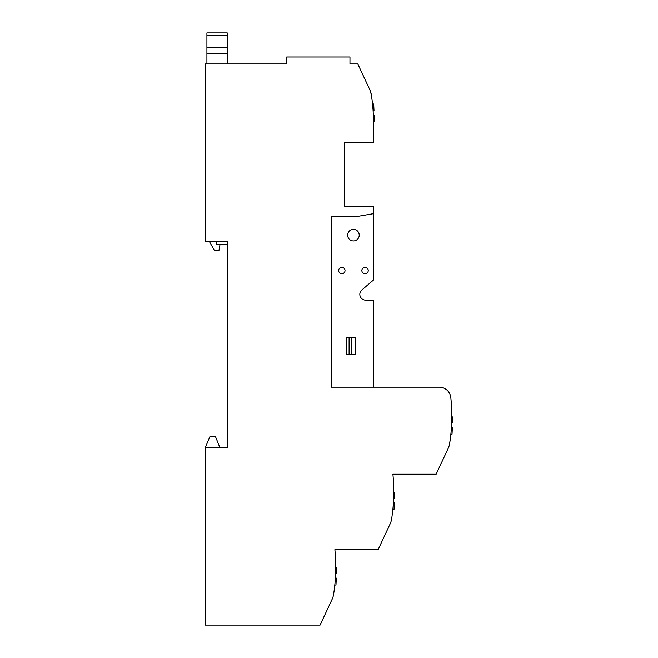 <?xml version="1.0" encoding="UTF-8"?>
<svg xmlns="http://www.w3.org/2000/svg" width="658" height="658" viewBox="0 0 658 658"><rect width="100%" height="100%" fill="white"/><g stroke="black" fill="none" stroke-linecap="round" stroke-linejoin="round"><path stroke-width="0.99" d="M335.564 559.07L335.522 558.255M332.742 597.777L332.142 599.232A17.445 17.445 0 0 0 333.548 594.635A174.296 174.296 0 0 0 334.873 549.66L378.111 549.66L390.169 523.793A17.445 17.445 0 0 0 391.576 519.195A174.296 174.296 0 0 0 392.9 474.221L436.139 474.221L448.197 448.361A17.445 17.445 0 0 0 449.611 443.755A174.296 174.296 0 0 0 450.804 397.539A11.605 11.605 0 0 0 439.264 387.175L331.393 387.175L331.393 216.564L356.636 216.564L373.464 213.661L373.464 206.119L344.447 206.119L344.447 197.704M334.075 591.155L333.812 592.924M334.955 550.532L335.309 554.776M333.244 596.132L333.548 594.635M332.142 599.232L320.076 625.1L205.181 625.1L205.181 447.818L227.232 447.818L227.232 241.231L205.181 241.231L205.181 63.949L286.707 63.949L286.707 56.983L349.966 56.983L349.966 63.949L357.796 63.949L369.854 89.809A17.445 17.445 0 0 1 371.268 94.415A174.296 174.296 0 0 1 373.44 124.88L373.44 142.284L344.447 142.284L344.447 206.119M392.102 515.716L391.847 517.484M393.591 483.63L393.55 482.816M392.99 475.092L393.344 479.337M371.795 97.894L371.704 97.302L371.795 97.894M373.464 387.175L373.464 300.13L365.634 300.13A5.807 5.807 0 0 1 361.398 290.351L373.464 280.037L373.464 213.661M450.13 440.276L449.299 445.252M448.197 448.361L448.805 446.897M449.875 442.044L449.611 443.755M451.807 415.437A174.09 174.09 0 0 1 451.807 416.547L452.819 417.18L452.572 422.576L451.684 422.576A174.09 174.09 0 0 1 451.454 427.215L452.359 427.215L452.03 434.181L450.87 434.181M451.75 411.842L451.018 399.653L451.75 411.842M390.169 523.793L390.77 522.337M391.271 520.692L391.576 519.195M219.978 447.818L215.331 436.213L210.108 436.213L205.181 447.818M369.854 89.809L371.268 94.415L369.854 89.809M365.05 267.345A3.191 3.191 0 0 0 361.859 270.537A3.191 3.191 0 0 0 365.05 273.728A3.191 3.191 0 0 0 368.241 270.537A3.191 3.191 0 0 0 365.05 267.345M351.413 337.266L355.476 337.266L355.476 354.678L351.413 354.678L351.413 337.266L346.774 337.266L346.774 354.678L351.413 354.678M353.445 229.329A5.807 5.807 0 0 0 347.638 235.136A5.807 5.807 0 0 0 354.604 240.82A5.807 5.807 0 0 0 353.445 229.329M341.839 267.345A3.191 3.191 0 0 0 338.648 270.537A3.191 3.191 0 0 0 341.839 273.728A3.191 3.191 0 0 0 345.031 270.537A3.191 3.191 0 0 0 341.839 267.345M373.111 110.947L374.015 110.947L373.695 103.989L372.527 103.989M373.349 115.594L374.229 115.594L374.484 120.99L373.464 121.615M393.426 502.654L394.323 502.654L394.002 509.621L392.842 509.621M393.772 491.987L394.792 492.62L394.545 498.016L393.657 498.016M335.391 578.094L336.296 578.094L335.975 585.061L334.807 585.061M335.745 567.426L336.764 568.06L336.509 573.455L335.629 573.455M206.916 63.949L206.916 32.9L227.232 32.9L227.232 63.949M216.786 241.231L216.786 244.71L227.232 244.71L227.232 241.231M219.978 244.71L218.95 250.517L214.459 250.517L209.211 241.231M349.094 354.678L349.094 337.266M206.916 35.45L227.232 35.45M206.916 47.763L227.232 47.763M206.916 53.915L227.232 53.915"/></g></svg>
